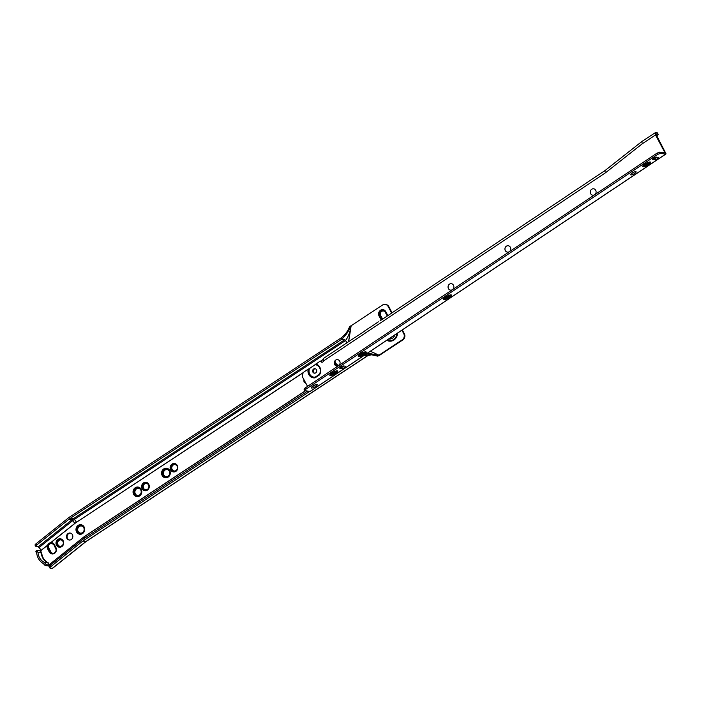 <?xml version="1.0" encoding="UTF-8"?>
<svg xmlns="http://www.w3.org/2000/svg" width="701" height="701" viewBox="0 0 701 701"><rect width="100%" height="100%" fill="white"/><g stroke="black" fill="none" stroke-linecap="round" stroke-linejoin="round"><path stroke-width="1.05" d="M54.196 545.098L51.935 543.363M52.829 553.387A3.233 2.927 97.5 0 1 50.866 551.889L48.921 548.217A3.233 2.927 97.5 0 1 49.236 544.511L50.446 543.547A3.233 2.927 97.5 0 1 51.725 543.319M48.334 545.676A3.233 2.927 97.5 0 1 51.865 543.354A3.566 3.233 97.5 0 1 54.161 545.028L55.694 547.928A3.566 3.233 97.5 0 1 52.373 553.317A3.566 3.233 97.5 0 1 50.078 551.634L48.544 548.734A3.566 3.233 97.5 0 1 48.334 545.676L48.614 548.743A3.566 3.233 97.5 0 1 48.404 545.685M55.756 547.832A3.742 3.382 97.5 0 1 52.33 553.483A3.742 3.382 97.5 0 1 49.876 551.713L48.334 548.813A3.742 3.382 97.5 0 1 51.769 543.161A3.742 3.382 97.5 0 1 54.222 544.931L55.756 547.832M55.817 547.735A3.908 3.54 97.5 0 1 52.233 553.641A3.908 3.54 97.5 0 1 49.666 551.792L48.132 548.892A3.908 3.54 97.5 0 1 51.716 542.986A3.908 3.54 97.5 0 1 54.284 544.835L55.817 547.735M55.878 547.639A4.083 3.698 97.5 0 1 52.146 553.799A4.083 3.698 97.5 0 1 49.464 551.871L47.931 548.971A4.083 3.698 97.5 0 1 51.664 542.811A4.083 3.698 97.5 0 1 54.345 544.738L55.878 547.639M47.537 545.176L47.484 545.334A4.25 3.847 -82.5 0 0 47.712 549.049L49.245 551.95A4.25 3.847 -82.5 0 0 54.503 553.369A4.25 3.847 -82.5 0 0 55.931 547.534L54.398 544.633A4.25 3.847 -82.5 0 0 50.893 542.609L40.448 550.846L41.718 552.791A12.127 10.979 -82.5 0 0 48.106 562.649L49.499 564.875A1.13 0.903 115.8 0 1 50.647 564.971M57.92 539.376A4.25 3.847 -82.5 0 0 59.287 547.209A4.25 3.847 -82.5 0 0 63.633 542.101A4.25 3.847 -82.5 0 0 57.92 539.376M60.488 538.797A4.25 3.847 -82.5 0 0 59.383 547.227M63.256 540.927A4.083 3.698 -82.5 0 0 56.395 543.888A4.083 3.698 -82.5 0 0 62.608 545.877M60.601 538.981A4.083 3.698 -82.5 0 0 56.466 543.88A4.083 3.698 -82.5 0 0 59.541 547.069M58.341 539.7A3.908 3.54 -82.5 0 0 59.594 546.911A3.908 3.54 -82.5 0 0 63.589 542.206A3.908 3.54 -82.5 0 0 58.341 539.7M60.654 539.165A3.908 3.54 -82.5 0 0 56.693 543.853A3.908 3.54 -82.5 0 0 59.629 546.911M60.663 539.332A3.742 3.382 -82.5 0 0 56.842 543.836A3.742 3.382 -82.5 0 0 61.863 546.228A3.742 3.382 -82.5 0 0 60.663 539.332A3.742 3.382 -82.5 0 0 59.725 546.754M58.639 540.007A3.566 3.233 -82.5 0 0 61.863 546.097A3.566 3.233 -82.5 0 0 58.639 540.007M58.937 540.313A3.233 2.927 -82.5 0 0 59.971 546.272A3.233 2.927 -82.5 0 0 63.265 542.39A3.233 2.927 -82.5 0 0 58.937 540.313M60.847 539.875A3.233 2.927 -82.5 0 0 60.006 546.281M66.884 538.35A3.514 3.181 -82.5 0 0 72.291 538.429A3.514 3.181 -82.5 0 0 70.109 533.049A3.514 3.181 -82.5 0 0 66.884 538.35M70.415 533.102A3.514 3.181 -82.5 0 0 69.504 540.033M83.752 527.722A3.601 3.26 -82.5 0 0 77.688 530.307A3.601 3.26 -82.5 0 0 83.182 532.041M81.404 525.978A3.601 3.26 -82.5 0 0 80.466 533.119M79.143 526.39A3.68 3.339 -82.5 0 0 80.326 533.181A3.68 3.339 -82.5 0 0 84.085 528.747A3.68 3.339 -82.5 0 0 79.143 526.39M81.334 525.89A3.68 3.339 -82.5 0 0 80.37 533.189M78.941 526.188A3.908 3.54 -82.5 0 0 80.203 533.391A3.908 3.54 -82.5 0 0 84.19 528.685A3.908 3.54 -82.5 0 0 78.941 526.188M81.263 525.645A3.908 3.54 -82.5 0 0 80.247 533.4M78.749 525.978A4.136 3.742 -82.5 0 0 80.072 533.61A4.136 3.742 -82.5 0 0 84.295 528.624A4.136 3.742 -82.5 0 0 78.749 525.978M81.202 525.408A4.136 3.742 -82.5 0 0 77.014 530.368A4.136 3.742 -82.5 0 0 80.124 533.61M78.547 525.776A4.364 3.952 -82.5 0 0 79.949 533.82A4.364 3.952 -82.5 0 0 84.409 528.572A4.364 3.952 -82.5 0 0 78.547 525.776M81.132 525.172A4.364 3.952 -82.5 0 0 79.993 533.829M78.346 525.566A4.592 4.153 -82.5 0 0 76.33 530.455A4.592 4.153 -82.5 0 0 79.826 534.031A4.592 4.153 -82.5 0 0 82.49 533.391A4.592 4.153 -82.5 0 0 84.514 528.51A4.592 4.153 -82.5 0 0 81.018 524.935A4.592 4.153 -82.5 0 0 78.346 525.566M81.071 524.935A4.592 4.153 -82.5 0 0 78.442 525.575A4.592 4.153 -82.5 0 0 76.427 530.438A4.592 4.153 -82.5 0 0 79.87 534.039M78.179 525.364A4.819 4.364 -82.5 0 0 76.058 530.491A4.819 4.364 -82.5 0 0 79.721 534.25A4.819 4.364 -82.5 0 0 82.525 533.575A4.819 4.364 -82.5 0 0 84.646 528.449A4.819 4.364 -82.5 0 0 80.974 524.698A4.819 4.364 -82.5 0 0 78.179 525.364M81.009 524.698A4.819 4.364 -82.5 0 0 78.249 525.373A4.819 4.364 -82.5 0 0 76.129 530.482A4.819 4.364 -82.5 0 0 79.756 534.25M140.813 490.078A3.601 3.26 -82.5 0 0 134.758 492.663A3.601 3.26 -82.5 0 0 140.244 494.398M138.465 488.343A3.601 3.26 -82.5 0 0 137.527 495.476M136.204 488.746A3.68 3.339 -82.5 0 0 137.387 495.537A3.68 3.339 -82.5 0 0 141.146 491.103A3.68 3.339 -82.5 0 0 136.204 488.746M138.395 488.247A3.68 3.339 -82.5 0 0 137.431 495.546M136.003 488.544A3.908 3.54 -82.5 0 0 137.265 495.756A3.908 3.54 -82.5 0 0 141.251 491.05A3.908 3.54 -82.5 0 0 136.003 488.544M138.325 488.01A3.908 3.54 -82.5 0 0 137.308 495.756M135.81 488.334A4.136 3.742 -82.5 0 0 137.133 495.966A4.136 3.742 -82.5 0 0 141.357 490.989A4.136 3.742 -82.5 0 0 135.81 488.334M138.263 487.773A4.136 3.742 -82.5 0 0 137.186 495.966M135.608 488.133A4.364 3.952 -82.5 0 0 137.01 496.177A4.364 3.952 -82.5 0 0 141.471 490.928A4.364 3.952 -82.5 0 0 135.608 488.133M138.193 487.537A4.364 3.952 -82.5 0 0 137.063 496.185M135.416 487.922A4.592 4.153 -82.5 0 0 133.392 492.812A4.592 4.153 -82.5 0 0 136.888 496.387A4.592 4.153 -82.5 0 0 139.56 495.756A4.592 4.153 -82.5 0 0 141.576 490.866A4.592 4.153 -82.5 0 0 138.079 487.291A4.592 4.153 -82.5 0 0 135.416 487.922M138.132 487.291A4.592 4.153 -82.5 0 0 135.503 487.94A4.592 4.153 -82.5 0 0 133.488 492.803A4.592 4.153 -82.5 0 0 136.932 496.396M135.24 487.721A4.819 4.364 -82.5 0 0 133.12 492.856A4.819 4.364 -82.5 0 0 136.783 496.606A4.819 4.364 -82.5 0 0 139.587 495.94A4.819 4.364 -82.5 0 0 141.707 490.805A4.819 4.364 -82.5 0 0 138.036 487.055A4.819 4.364 -82.5 0 0 135.24 487.721M138.079 487.064A4.819 4.364 -82.5 0 0 135.311 487.73A4.819 4.364 -82.5 0 0 133.19 492.838A4.819 4.364 -82.5 0 0 136.826 496.606M143.521 482.91A4.25 3.847 -82.5 0 0 144.888 490.753A4.25 3.847 -82.5 0 0 149.225 485.635A4.25 3.847 -82.5 0 0 143.521 482.91M146.088 482.341A4.25 3.847 -82.5 0 0 144.984 490.761M148.849 484.47A4.083 3.698 -82.5 0 0 141.996 487.423A4.083 3.698 -82.5 0 0 148.2 489.412M146.194 482.525A4.083 3.698 -82.5 0 0 142.058 487.414A4.083 3.698 -82.5 0 0 145.133 490.612M143.933 483.234A3.908 3.54 -82.5 0 0 145.195 490.446A3.908 3.54 -82.5 0 0 149.182 485.74A3.908 3.54 -82.5 0 0 143.933 483.234M146.246 482.7A3.908 3.54 -82.5 0 0 142.285 487.388A3.908 3.54 -82.5 0 0 145.23 490.455M144.082 483.392A3.742 3.382 -82.5 0 0 145.282 490.288A3.742 3.382 -82.5 0 0 149.103 485.784A3.742 3.382 -82.5 0 0 144.082 483.392M146.29 482.875A3.742 3.382 -82.5 0 0 145.317 490.288M144.231 483.541A3.566 3.233 -82.5 0 0 147.455 489.631A3.566 3.233 -82.5 0 0 144.231 483.541M146.404 483.41A3.233 2.927 -82.5 0 0 143.109 487.291A3.233 2.927 -82.5 0 0 147.447 489.359A3.233 2.927 -82.5 0 0 146.404 483.41A3.233 2.927 -82.5 0 0 145.598 489.815M169.344 471.256A3.601 3.26 -82.5 0 0 163.289 473.841A3.601 3.26 -82.5 0 0 168.775 475.585M166.996 469.521A3.601 3.26 -82.5 0 0 166.058 476.654M164.735 469.924A3.68 3.339 -82.5 0 0 165.918 476.715A3.68 3.339 -82.5 0 0 169.677 472.29A3.68 3.339 -82.5 0 0 164.735 469.924M166.926 469.425A3.68 3.339 -82.5 0 0 165.962 476.724M164.533 469.723A3.908 3.54 -82.5 0 0 165.795 476.934A3.908 3.54 -82.5 0 0 169.782 472.229A3.908 3.54 -82.5 0 0 164.533 469.723M166.856 469.188A3.908 3.54 -82.5 0 0 165.839 476.934M164.341 469.512A4.136 3.742 -82.5 0 0 165.673 477.144A4.136 3.742 -82.5 0 0 169.896 472.167A4.136 3.742 -82.5 0 0 164.341 469.512M166.794 468.951A4.136 3.742 -82.5 0 0 165.716 477.153M164.139 469.311A4.364 3.952 -82.5 0 0 165.541 477.355A4.364 3.952 -82.5 0 0 170.001 472.106A4.364 3.952 -82.5 0 0 164.139 469.311M166.724 468.715A4.364 3.952 -82.5 0 0 165.594 477.363M163.946 469.1A4.592 4.153 -82.5 0 0 161.922 473.99A4.592 4.153 -82.5 0 0 165.418 477.565A4.592 4.153 -82.5 0 0 168.091 476.934A4.592 4.153 -82.5 0 0 170.106 472.045A4.592 4.153 -82.5 0 0 166.61 468.47A4.592 4.153 -82.5 0 0 163.946 469.1M166.663 468.478A4.592 4.153 -82.5 0 0 164.043 469.118A4.592 4.153 -82.5 0 0 162.019 473.981A4.592 4.153 -82.5 0 0 165.462 477.574M163.771 468.899A4.819 4.364 -82.5 0 0 161.651 474.034A4.819 4.364 -82.5 0 0 165.322 477.784A4.819 4.364 -82.5 0 0 168.117 477.118A4.819 4.364 -82.5 0 0 170.238 471.983A4.819 4.364 -82.5 0 0 166.575 468.233A4.819 4.364 -82.5 0 0 163.771 468.899M166.61 468.242A4.819 4.364 -82.5 0 0 163.841 468.908A4.819 4.364 -82.5 0 0 161.721 474.025A4.819 4.364 -82.5 0 0 165.357 477.784M172.052 464.088A4.25 3.847 -82.5 0 0 173.419 471.931A4.25 3.847 -82.5 0 0 177.756 466.813A4.25 3.847 -82.5 0 0 172.052 464.088M174.619 463.519A4.25 3.847 -82.5 0 0 173.515 471.939M177.379 465.648A4.083 3.698 -82.5 0 0 170.527 468.61A4.083 3.698 -82.5 0 0 176.731 470.59M174.724 463.703A4.083 3.698 -82.5 0 0 170.588 468.592A4.083 3.698 -82.5 0 0 173.664 471.791M172.464 464.412A3.908 3.54 -82.5 0 0 173.725 471.624A3.908 3.54 -82.5 0 0 177.712 466.919A3.908 3.54 -82.5 0 0 172.464 464.412M174.777 463.878A3.908 3.54 -82.5 0 0 170.816 468.566A3.908 3.54 -82.5 0 0 173.76 471.633M172.612 464.57A3.742 3.382 -82.5 0 0 173.813 471.466A3.742 3.382 -82.5 0 0 177.633 466.962A3.742 3.382 -82.5 0 0 172.612 464.57M174.821 464.053A3.742 3.382 -82.5 0 0 173.848 471.475M172.761 464.728A3.566 3.233 -82.5 0 0 175.986 470.809A3.566 3.233 -82.5 0 0 172.761 464.728M173.059 465.035A3.233 2.927 -82.5 0 0 174.093 470.993A3.233 2.927 -82.5 0 0 177.397 467.103A3.233 2.927 -82.5 0 0 173.059 465.035M174.97 464.588A3.233 2.927 -82.5 0 0 174.128 470.993M382.58 318.999A3.006 2.716 97.5 0 1 382.168 318.42L380.634 315.52A3.006 2.716 97.5 0 1 383.386 310.981A3.006 2.716 97.5 0 1 385.357 312.401L386.891 315.301A3.006 2.716 97.5 0 1 387.145 315.949M381.949 319.419A3.566 3.233 97.5 0 1 381.414 318.675L379.881 315.774A3.566 3.233 97.5 0 1 383.149 310.385A3.566 3.233 97.5 0 1 385.497 312.068L387.031 314.968A3.566 3.233 97.5 0 1 387.355 315.818M381.773 319.542A3.742 3.382 97.5 0 1 381.213 318.753L379.67 315.853A3.742 3.382 97.5 0 1 383.105 310.201A3.742 3.382 97.5 0 1 385.559 311.971L387.092 314.872A3.742 3.382 97.5 0 1 387.434 315.765M381.598 319.656A3.908 3.54 97.5 0 1 381.002 318.832L379.469 315.932A3.908 3.54 97.5 0 1 383.053 310.026A3.908 3.54 97.5 0 1 385.62 311.875L387.154 314.775A3.908 3.54 97.5 0 1 387.513 315.713M381.423 319.779A4.083 3.698 97.5 0 1 380.801 318.911L379.259 316.011A4.083 3.698 97.5 0 1 383 309.851A4.083 3.698 97.5 0 1 385.681 311.779L387.215 314.67A4.083 3.698 97.5 0 1 387.592 315.66M387.706 315.581A4.25 3.847 -82.5 0 0 387.329 314.583L385.795 311.682A4.25 3.847 -82.5 0 0 379.259 311.594A4.25 3.847 -82.5 0 0 379.101 316.098L380.643 318.99A4.25 3.847 -82.5 0 0 381.265 319.875M44.47 562.474A12.46 11.286 97.5 0 1 39.44 557.532A12.46 11.286 97.5 0 1 37.985 552.467L41.271 552.896L39.826 550.741L36.951 550.408L37.179 551.231L36.084 552.099L36.689 553.036A13.941 12.618 -82.5 0 0 38.283 558.294A13.941 12.618 -82.5 0 0 43.576 563.657L44.181 564.585L45.276 563.709L44.47 562.474L48.106 562.649M397.511 333.141A7.93 7.185 97.5 0 1 386.794 340.292M39.826 550.741L40.229 550.557A1.13 1.078 60.4 0 0 40.316 549.041L38.213 546.754L36.031 546.465A2.269 0.657 147 0 1 35.821 546.351L35.05 545.168A2.269 0.657 -33 0 1 35.996 543.81L36.767 544.992A2.269 0.657 147 0 0 35.821 546.351M370.408 351.236L378.969 355.179L402.208 339.845A4.53 4.101 -82.5 0 0 403.723 333.623L401.918 330.206M391.596 312.988L388.17 306.53A4.53 4.101 -82.5 0 0 382.562 305.014L351.166 325.72L348.642 341.65M334.281 363.214L334.552 363.74A4.25 3.847 -82.5 0 0 338.434 365.72M305.864 383.245L303.989 381.914L303.875 379.53M304.173 380.082L304.365 381.703L305.557 382.676M338.145 365.177A3.233 2.927 97.5 0 1 336.182 363.679L334.798 361.059M383.421 310.99A3.006 2.716 -82.5 0 0 380.704 315.529L382.238 318.429A3.006 2.716 -82.5 0 0 382.615 318.973M392.017 312.699L388.792 306.609A4.53 4.101 -82.5 0 0 385.813 304.462L385.2 304.383M378.969 355.179L377.401 356.099A1.805 0.473 -27.9 0 0 379.188 355.503L379.188 355.503A1.7 0.447 -27.9 0 0 379.591 355.258L402.83 339.924A4.53 4.101 -82.5 0 0 404.346 333.711L402.339 329.917M50.805 566.645L82.797 541.076L85.934 541.487A2.602 0.867 -123.4 0 0 86.188 541.444L52.522 568.345A2.602 0.806 -128.6 0 1 52.251 568.397L50.078 568.117A2.269 0.657 147 0 1 49.859 568.003L49.088 566.82A2.269 0.657 -33 0 1 50.034 565.462L50.805 566.645A2.269 0.657 147 0 0 49.859 568.003M50.893 542.609L74.954 523.384L71.888 519.844L68.759 519.432A26.971 24.421 97.5 0 1 70.617 518.074L341.667 339.275C345.838 335.586 348.861 331.117 350.754 325.877L349.597 326.648C347.871 331.214 345.006 334.999 341.001 338.022L341.667 339.275L344.796 339.687L347.083 342.693M307.634 391.07L82.131 539.823A1.472 1.332 97.5 0 0 82.035 539.893L50.034 565.462M82.797 541.076L309.781 391.351M354.391 361.918L364.511 355.162M368.06 355.416A2.602 0.867 -123.4 0 1 367.937 355.582A2.602 0.867 -123.4 0 1 367.675 355.635L364.546 355.223L370.198 354.504L377.401 356.099M341.001 338.022L69.951 516.821A28.443 25.753 97.5 0 0 67.988 518.249L35.996 543.81M68.759 519.432L36.767 544.992M371.942 354.732L367.92 355.591A2.602 0.867 -123.4 0 1 367.92 355.591L86.188 541.444A2.602 0.806 -128.6 0 1 85.934 541.487L52.251 568.397M367.254 353.339L378.558 355.337M85.934 541.487L367.675 355.635L371.18 354.68M305.829 383.237L305.321 383.123M305.461 383.14L303.989 381.914M304.138 381.931L303.962 379.697M45.276 563.709L46.345 564.682L45.25 565.558L48.185 565.926L49.473 564.892L47.764 562.903A12.46 11.286 97.5 0 1 42.726 557.961A12.46 11.286 97.5 0 1 41.271 552.896L41.718 552.791M48.185 565.926A1.814 0.938 152.6 0 0 50.244 565.295L50.306 565.251M46.345 564.682L49.105 565.05M37.985 552.467L37.179 551.231M36.084 552.099L35.856 551.275L36.899 550.513M45.25 565.558L44.181 564.585M381.808 319.516A3.742 3.382 97.5 0 1 381.283 318.762L379.74 315.862A3.742 3.382 97.5 0 1 383.14 310.21M381.633 319.63A3.908 3.54 97.5 0 1 381.072 318.841L379.539 315.941A3.908 3.54 97.5 0 1 383.088 310.026M381.458 319.752A4.083 3.698 97.5 0 1 380.871 318.92L379.337 316.02A4.083 3.698 97.5 0 1 383.035 309.851M383.018 309.676A4.25 3.847 -82.5 0 0 379.127 316.098L380.661 318.999A4.25 3.847 -82.5 0 0 381.283 319.866M381.984 319.393A3.566 3.233 97.5 0 1 381.484 318.683L379.951 315.783A3.566 3.233 97.5 0 1 383.184 310.385M339.302 365.002A3.233 2.927 97.5 0 1 335.393 363.425L334.482 361.707M339.258 365.055A3.742 3.382 97.5 0 1 335.262 363.512L334.412 361.918M337.584 365.431A3.908 3.54 97.5 0 1 335.052 363.591L334.333 362.233M337.645 365.274A3.742 3.382 97.5 0 1 335.183 363.504L334.395 361.996M337.488 365.589A4.083 3.698 97.5 0 1 334.85 363.67L334.281 362.601M339.039 365.274A3.908 3.54 97.5 0 1 334.982 363.582L334.316 362.329M334.272 363.039L334.64 363.749A4.25 3.847 -82.5 0 0 337.391 365.747M338.776 365.501A4.083 3.698 97.5 0 1 334.78 363.661L334.272 362.715M334.745 361.146L336.068 363.661L337.689 365.107M337.759 365.116A3.566 3.233 97.5 0 1 335.464 363.433L334.508 361.637M56.124 549.645L54.108 545.238M52.365 553.483A3.742 3.382 97.5 0 1 49.946 551.722L48.413 548.822A3.742 3.382 97.5 0 1 51.804 543.17M52.268 553.641A3.908 3.54 97.5 0 1 49.736 551.801L48.203 548.901A3.908 3.54 97.5 0 1 51.751 542.995M52.181 553.799A4.083 3.698 97.5 0 1 49.534 551.88L48.001 548.979A4.083 3.698 97.5 0 1 51.708 542.811M51.646 542.635A4.25 3.847 -82.5 0 0 47.791 549.058L49.333 551.959A4.25 3.847 -82.5 0 0 52.076 553.956M49.026 548.585L50.752 551.871L52.373 553.317M52.444 553.326A3.566 3.233 97.5 0 1 50.148 551.643L48.544 548.734M50.446 543.547L49.236 544.511M592.766 195.193A3.233 2.927 97.5 0 1 591.723 189.244A3.233 2.927 97.5 0 1 593.607 188.788M591.705 189.244A3.233 2.927 97.5 0 1 596.052 191.294A3.233 2.927 97.5 0 1 592.757 195.193A3.233 2.927 97.5 0 1 591.705 189.244M507.428 252.141A3.233 2.927 97.5 0 1 506.394 246.2A3.233 2.927 97.5 0 1 510.714 248.25A3.233 2.927 97.5 0 1 507.419 252.141A3.233 2.927 97.5 0 1 506.367 246.191A3.233 2.927 97.5 0 1 508.26 245.736M450.533 290.109A3.233 2.927 97.5 0 1 449.481 284.159A3.233 2.927 97.5 0 1 453.827 286.218A3.233 2.927 97.5 0 1 450.533 290.109A3.233 2.927 97.5 0 1 449.499 284.168A3.233 2.927 97.5 0 1 451.383 283.712M336.752 366.045A3.233 2.927 97.5 0 1 335.7 360.095A3.233 2.927 97.5 0 1 340.046 362.154A3.233 2.927 97.5 0 1 336.752 366.045A3.233 2.927 97.5 0 1 335.726 360.104A3.233 2.927 97.5 0 1 337.602 359.648M643.798 164.875A3.233 0.85 151.8 0 0 647.417 163.359A3.233 0.85 151.8 0 0 648.723 162.238M643.86 164.823A3.233 0.85 151.8 0 0 647.391 163.307A3.233 0.85 151.8 0 0 648.635 162.264M643.027 165.629A3.856 1.016 151.8 0 0 647.961 163.92A3.856 1.016 151.8 0 0 649.774 162.01A3.856 1.016 151.8 0 1 649.818 162.036A3.856 1.016 151.8 0 1 648.039 164.069A3.856 1.016 151.8 0 1 643.027 165.673A3.856 1.016 151.8 0 1 643.01 165.646M642.913 165.769A4.022 1.06 151.8 0 0 642.948 165.9A4.022 1.06 151.8 0 0 648.188 164.218A4.022 1.06 151.8 0 0 650.046 162.097A4.022 1.06 151.8 0 0 649.958 162.001M642.922 165.822A4.022 1.06 151.8 0 0 648.11 164.078A4.022 1.06 151.8 0 0 649.993 162.036A4.364 1.148 151.8 0 1 650.493 162.229A4.364 1.148 151.8 0 1 648.486 164.525A4.364 1.148 151.8 0 1 642.808 166.347A4.364 1.148 151.8 0 1 642.878 165.83M642.852 165.883A4.188 1.104 151.8 0 0 642.878 166.128A4.188 1.104 151.8 0 0 648.337 164.376A4.188 1.104 151.8 0 0 650.265 162.159A4.188 1.104 151.8 0 0 650.081 162.01M642.852 166.049A4.188 1.104 151.8 0 0 648.259 164.227A4.188 1.104 151.8 0 0 650.221 162.097M642.773 166.268A4.364 1.148 151.8 0 0 648.407 164.385A4.364 1.148 151.8 0 0 650.449 162.159M644.797 164.13A4.53 1.192 151.8 0 0 642.712 166.523A4.53 1.192 151.8 0 0 648.609 164.639A4.53 1.192 151.8 0 0 650.694 162.246A4.53 1.192 151.8 0 0 644.797 164.13M642.686 166.479A4.53 1.192 151.8 0 0 648.556 164.542A4.53 1.192 151.8 0 0 650.668 162.194M444.679 297.767A3.233 0.85 151.8 0 0 449.613 295.121M444.749 297.706A3.233 0.85 151.8 0 0 449.525 295.147M443.917 298.512A3.856 1.016 151.8 0 0 444.206 298.617A3.856 1.016 151.8 0 0 448.097 297.277A3.856 1.016 151.8 0 0 450.655 294.902M443.899 298.538A3.856 1.016 151.8 0 0 443.908 298.565A3.856 1.016 151.8 0 0 444.285 298.757A3.856 1.016 151.8 0 0 448.377 297.303A3.856 1.016 151.8 0 0 450.699 294.919A3.856 1.016 151.8 0 0 450.69 294.893M443.803 298.661A4.022 1.06 151.8 0 0 443.838 298.784A4.022 1.06 151.8 0 0 444.232 298.994A4.022 1.06 151.8 0 0 448.5 297.469A4.022 1.06 151.8 0 0 450.927 294.99A4.022 1.06 151.8 0 0 450.848 294.884M443.812 298.705A4.022 1.06 151.8 0 0 444.154 298.845A4.022 1.06 151.8 0 0 448.29 297.408A4.022 1.06 151.8 0 0 450.883 294.919M443.742 298.775A4.188 1.104 151.8 0 0 443.768 299.012A4.188 1.104 151.8 0 0 444.171 299.222A4.188 1.104 151.8 0 0 448.622 297.645A4.188 1.104 151.8 0 0 451.155 295.051A4.188 1.104 151.8 0 0 450.971 294.893A4.364 1.148 151.8 0 0 450.909 294.884M443.742 298.933A4.188 1.104 151.8 0 0 444.092 299.082A4.188 1.104 151.8 0 0 448.412 297.575A4.188 1.104 151.8 0 0 451.111 294.981M443.768 298.714A4.364 1.148 151.8 0 0 443.698 299.239A4.364 1.148 151.8 0 0 444.119 299.458A4.364 1.148 151.8 0 0 448.745 297.811A4.364 1.148 151.8 0 0 451.383 295.112A4.364 1.148 151.8 0 0 450.962 294.893M443.663 299.161A4.364 1.148 151.8 0 0 444.04 299.318A4.364 1.148 151.8 0 0 448.535 297.75A4.364 1.148 151.8 0 0 451.339 295.051M444.04 299.642A4.53 1.192 151.8 0 0 448.85 297.934A4.53 1.192 151.8 0 0 451.584 295.13A4.53 1.192 151.8 0 0 451.146 294.902A4.53 1.192 151.8 0 0 446.335 296.611A4.53 1.192 151.8 0 0 443.593 299.415A4.53 1.192 151.8 0 0 444.04 299.642M443.575 299.362A4.53 1.192 151.8 0 0 443.987 299.546A4.53 1.192 151.8 0 0 448.71 297.89A4.53 1.192 151.8 0 0 451.558 295.086M359.35 354.715A3.233 0.85 151.8 0 0 364.275 352.077M359.42 354.662A3.233 0.85 151.8 0 0 364.196 352.104M358.588 355.468A3.856 1.016 151.8 0 0 358.877 355.565A3.856 1.016 151.8 0 0 362.759 354.233A3.856 1.016 151.8 0 0 365.326 351.849M358.57 355.486A3.856 1.016 151.8 0 0 358.579 355.512A3.856 1.016 151.8 0 0 358.956 355.714A3.856 1.016 151.8 0 0 363.039 354.259A3.856 1.016 151.8 0 0 365.37 351.876A3.856 1.016 151.8 0 0 365.352 351.849M358.474 355.609A4.022 1.06 151.8 0 0 358.509 355.74A4.022 1.06 151.8 0 0 358.894 355.942A4.022 1.06 151.8 0 0 363.162 354.426A4.022 1.06 151.8 0 0 365.598 351.937A4.022 1.06 151.8 0 0 365.51 351.841A4.022 1.06 151.8 0 1 362.952 354.355A4.022 1.06 151.8 0 1 358.816 355.801A4.022 1.06 151.8 0 1 358.474 355.661M358.404 355.722A4.188 1.104 151.8 0 0 358.43 355.968A4.188 1.104 151.8 0 0 358.842 356.178A4.188 1.104 151.8 0 0 363.293 354.592A4.188 1.104 151.8 0 0 365.826 351.998A4.188 1.104 151.8 0 0 365.642 351.841M358.404 355.889A4.188 1.104 151.8 0 0 358.763 356.029A4.188 1.104 151.8 0 0 363.083 354.531A4.188 1.104 151.8 0 0 365.773 351.937M358.43 355.67A4.364 1.148 151.8 0 0 358.36 356.187A4.364 1.148 151.8 0 0 358.781 356.415A4.364 1.148 151.8 0 0 363.416 354.767A4.364 1.148 151.8 0 0 366.053 352.068A4.364 1.148 151.8 0 0 365.633 351.841A4.364 1.148 151.8 0 0 365.58 351.841M358.334 356.108A4.364 1.148 151.8 0 0 358.71 356.266A4.364 1.148 151.8 0 0 363.206 354.697A4.364 1.148 151.8 0 0 366.001 351.998M358.702 356.599A4.53 1.192 151.8 0 0 363.512 354.881A4.53 1.192 151.8 0 0 366.255 352.086A4.53 1.192 151.8 0 0 365.817 351.849A4.53 1.192 151.8 0 0 361.006 353.558A4.53 1.192 151.8 0 0 358.264 356.362A4.53 1.192 151.8 0 0 358.702 356.599M358.237 356.318A4.53 1.192 151.8 0 0 358.649 356.502A4.53 1.192 151.8 0 0 363.372 354.837A4.53 1.192 151.8 0 0 366.22 352.033M330.907 373.703A3.233 0.85 151.8 0 0 335.832 371.057M330.977 373.642A3.233 0.85 151.8 0 0 335.744 371.083M336.909 370.829A3.856 1.016 151.8 0 1 336.927 370.855A3.856 1.016 151.8 0 1 334.596 373.239A3.856 1.016 151.8 0 1 330.504 374.693A3.856 1.016 151.8 0 1 330.136 374.5A3.856 1.016 151.8 0 1 330.118 374.474A3.856 1.016 151.8 0 0 330.434 374.553A3.856 1.016 151.8 0 0 334.316 373.212A3.856 1.016 151.8 0 0 336.883 370.838M330.031 374.597A4.022 1.06 151.8 0 0 330.066 374.72A4.022 1.06 151.8 0 0 330.451 374.93A4.022 1.06 151.8 0 0 334.719 373.405A4.022 1.06 151.8 0 0 337.155 370.925A4.022 1.06 151.8 0 0 337.067 370.82M330.031 374.641A4.022 1.06 151.8 0 0 330.373 374.781A4.022 1.06 151.8 0 0 334.508 373.344A4.022 1.06 151.8 0 0 337.102 370.855M329.961 374.711A4.188 1.104 151.8 0 0 329.987 374.947A4.188 1.104 151.8 0 0 330.399 375.158A4.188 1.104 151.8 0 0 334.841 373.58A4.188 1.104 151.8 0 0 337.383 370.987A4.188 1.104 151.8 0 0 337.199 370.829A4.364 1.148 151.8 0 0 337.128 370.82M329.961 374.869A4.188 1.104 151.8 0 0 330.32 375.017A4.188 1.104 151.8 0 0 334.631 373.51A4.188 1.104 151.8 0 0 337.33 370.917M329.987 374.649A4.364 1.148 151.8 0 0 329.917 375.175A4.364 1.148 151.8 0 0 330.337 375.394A4.364 1.148 151.8 0 0 334.973 373.747A4.364 1.148 151.8 0 0 337.61 371.048A4.364 1.148 151.8 0 0 337.181 370.829M329.891 375.096A4.364 1.148 151.8 0 0 330.259 375.254A4.364 1.148 151.8 0 0 334.763 373.686A4.364 1.148 151.8 0 0 337.558 370.987M330.259 375.578A4.53 1.192 151.8 0 0 335.069 373.87A4.53 1.192 151.8 0 0 337.812 371.066A4.53 1.192 151.8 0 0 337.365 370.838A4.53 1.192 151.8 0 0 332.554 372.546A4.53 1.192 151.8 0 0 329.82 375.35A4.53 1.192 151.8 0 0 330.259 375.578M329.794 375.298A4.53 1.192 151.8 0 0 330.206 375.482A4.53 1.192 151.8 0 0 334.929 373.826A4.53 1.192 151.8 0 0 337.777 371.022M313.636 369.015A2.269 2.05 97.5 0 1 316.686 370.452A2.269 2.05 97.5 0 1 314.372 373.186A2.269 2.05 97.5 0 1 313.636 369.015M314.688 373.204A2.269 2.05 97.5 0 1 315.266 368.761M634.414 171.92A3.119 0.824 -28.2 0 1 631.654 173.392M635.816 171.649A3.119 0.824 -28.2 0 1 636.114 171.815A3.119 0.824 -28.2 0 1 634.23 173.734A3.119 0.824 -28.2 0 1 630.926 174.917A3.119 0.824 -28.2 0 1 630.62 174.759A3.119 0.824 -28.2 0 1 632.504 172.832A3.119 0.824 -28.2 0 1 635.816 171.649M315.748 384.656A3.4 0.894 -28.2 0 1 312.094 386.61M316.922 384.481A3.4 0.894 -28.2 0 1 317.255 384.656A3.4 0.894 -28.2 0 1 315.196 386.759A3.4 0.894 -28.2 0 1 311.594 388.039A3.4 0.894 -28.2 0 1 311.262 387.863A3.4 0.894 -28.2 0 1 313.321 385.76A3.4 0.894 -28.2 0 1 316.922 384.481M344.244 366.053A2.269 0.596 -28.2 0 1 341.203 367.333L340.493 367.236M657.135 157.234A2.269 0.596 -28.2 0 1 654.094 158.514L653.385 158.417M655.864 133.996L665.95 153.65A1.814 0.605 56.3 0 1 665.836 154.062A1.814 0.605 56.3 0 1 665.661 154.097L660.36 153.396L657.661 154.404L305.513 389.432L304.847 388.179L656.995 153.151L659.685 152.143L665.021 152.836L655.523 134.934L655.417 132.603L657.109 132.822A3.4 0.894 -28.2 0 1 657.442 132.997L658.108 134.241A3.4 0.894 151.8 0 0 657.783 134.066L655.943 133.873M305.513 389.432L304.856 388.223L304.12 389.405L304.777 390.685L304.111 389.432M345.435 366.211A2.269 0.596 -28.2 0 1 345.654 366.325A2.269 0.596 -28.2 0 1 344.279 367.727A2.269 0.596 -28.2 0 1 341.878 368.586L339.967 368.34A2.269 0.596 -28.2 0 1 339.748 368.218A2.269 0.596 -28.2 0 1 341.124 366.816A2.269 0.596 -28.2 0 1 343.525 365.966L345.435 366.211M658.327 157.392A2.269 0.596 -28.2 0 1 658.546 157.506A2.269 0.596 -28.2 0 1 657.17 158.908A2.269 0.596 -28.2 0 1 654.769 159.767L652.859 159.513A2.269 0.596 -28.2 0 1 652.64 159.399A2.269 0.596 -28.2 0 1 654.015 157.997A2.269 0.596 -28.2 0 1 656.416 157.138L658.327 157.392M305.531 389.476L304.777 390.685M310.385 391.202A1.814 0.605 -123.7 0 1 310.28 391.36A1.814 0.605 -123.7 0 1 310.105 391.395L304.804 390.694M657.661 154.404L656.995 153.151M315.196 364.73A6.23 5.643 97.5 0 1 319.288 374.395L315.213 377.112A6.23 5.643 97.5 0 1 309.509 368.524L320.033 361.243A0.552 0.499 97.5 0 1 320.716 361.418A1.7 1.542 -82.5 0 0 323.547 360.954L323.406 359.289A2.944 0.981 -123.7 0 1 323.547 358.395L355.46 337.102M315.836 364.038A7.028 6.362 97.5 0 1 319.446 374.939L315.108 377.83A7.028 6.362 97.5 0 1 308.203 369.129L309.509 368.524M307.546 386.374L302.972 377.857A4.53 4.101 97.5 0 1 304.462 371.626L308.203 369.129M655.417 132.603L641.801 141.549L642.274 143.775L655.523 134.934M642.274 143.775L605.541 172.744L323.547 360.954M321.347 361.514L320.725 361.427L321.347 361.514A1.7 1.542 -82.5 0 0 322.153 362.233M320.646 361.322A0.552 0.499 97.5 0 1 321.338 361.497M365.826 330.32L355.53 337.155M380.047 320.83L605.129 170.466A2.944 0.981 56.3 0 0 605.121 170.474A2.944 0.981 56.3 0 0 605.541 172.744M378.338 321.829L369.751 327.665M315.213 377.112L315.108 377.83M641.801 141.549L605.121 170.474M656.653 135.968A3.4 0.894 151.8 0 0 658.108 134.241M319.288 374.395L319.446 374.939M49.359 564.594L83.778 536.992L49.359 564.594M396.871 333.571A7.466 6.756 97.5 0 1 387.162 340.046M388.766 338.977A5.862 5.31 -82.5 0 0 394.891 334.894M47.484 545.334L40.5 550.916L40.229 550.557M38.213 546.754L71.888 519.844A26.971 24.421 97.5 0 1 73.754 518.486L76.479 522.166A22.782 20.636 97.5 0 0 74.911 523.314L50.735 542.627M350.938 325.851C350.307 331.494 348.546 336.366 345.637 340.467L74.595 519.266A26.13 23.659 97.5 0 0 72.79 520.58L39.107 547.49M83.778 536.992A5.748 5.205 97.5 0 1 84.181 536.703L84.751 538.096M305.391 390.772L84.181 536.703M74.954 523.384A22.695 20.557 97.5 0 1 76.523 522.245L303.489 372.52M320.655 361.199L323.415 359.376M84.462 538.289L83.822 537.062A5.661 5.126 97.5 0 1 84.216 536.773L305.513 390.79M76.523 522.245L303.699 372.275M309.088 368.726L315.292 364.634M320.523 361.181L323.398 359.28M344.796 339.687L73.754 518.486L70.617 518.074M388.792 306.609L388.17 306.53M404.346 333.711L403.723 333.623M402.83 339.924L402.208 339.845M348.528 341.72L351.14 325.737M370.356 351.271L378.943 355.188M368.498 353.313L378.742 355.302M50.244 565.295L49.447 564.918M380.704 315.529L379.881 315.774M382.238 318.429L381.414 318.675M335.875 363.276L335.393 363.425M50.56 551.485L50.078 551.634M665.661 154.097L310.105 391.395M657.783 154.378L657.109 153.125M657.783 134.066L657.109 132.822M304.786 390.65L304.12 389.405M660.36 153.396L659.685 152.143M660.237 153.423L659.571 152.17M341.878 368.586L341.203 367.333M654.769 159.767L654.094 158.514M371.109 353.602L370.093 353.427M35.856 551.275L36.951 550.408M364.117 331.319L369.681 327.612M665.836 154.062L310.28 391.36M320.979 361.243L320.357 361.164"/></g></svg>
